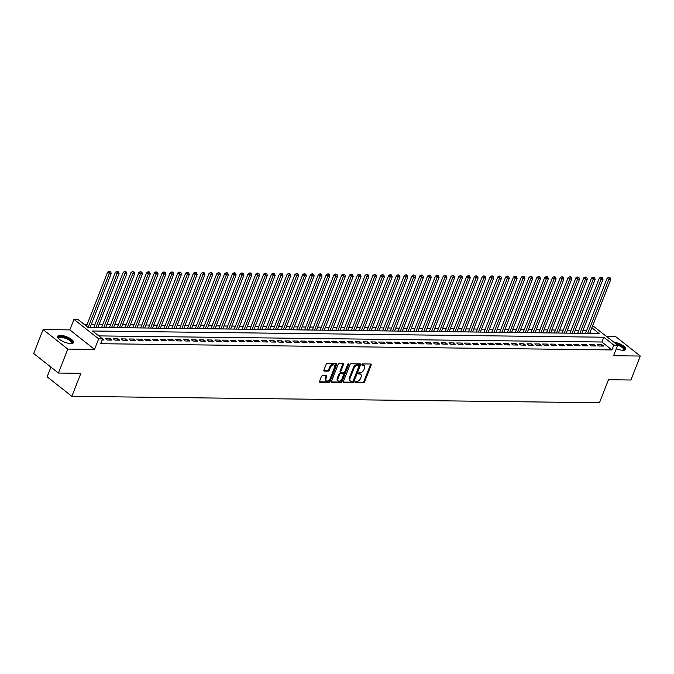 <?xml version="1.0" encoding="UTF-8"?>
<svg xmlns="http://www.w3.org/2000/svg" width="674" height="674" viewBox="0 0 674 674"><rect width="100%" height="100%" fill="white"/><g stroke="black" fill="none" stroke-linecap="round" stroke-linejoin="round"><path stroke-width="1.01" d="M355.038 382.074A0.75 0.472 128.3 0 0 355.316 382.739L363.463 382.84A1.07 0.674 128.3 0 0 364.592 381.905L371.231 364.971A1.07 0.674 128.3 0 0 370.835 364.019L362.696 363.926A0.75 0.472 128.3 0 0 362.174 365.241L363.227 365.257A3.437 2.157 128.3 0 1 364.179 365.569A3.437 2.157 128.3 0 1 364.499 368.29L363.952 369.706A3.437 2.157 128.3 0 1 360.32 372.688L359.267 372.671A0.75 0.472 128.3 0 0 358.745 373.986L359.798 374.003A3.437 2.157 128.3 0 1 360.75 374.314A3.437 2.157 128.3 0 1 361.07 377.044L360.523 378.451A3.437 2.157 128.3 0 1 356.891 381.433L355.838 381.425A0.75 0.472 128.3 0 0 355.038 382.074M70.812 343.563A8.535 2.89 21.4 0 0 73.542 342.561A8.535 2.89 21.4 0 0 69.422 338.053A8.535 2.89 21.4 0 0 60.382 335.34A8.535 2.89 21.4 0 0 57.652 336.334A8.535 2.89 21.4 0 0 61.772 340.85A8.535 2.89 21.4 0 0 70.812 343.563M616.322 348.694A8.535 2.89 21.4 0 0 623.003 350.278A8.535 2.89 21.4 0 0 625.733 349.284A8.535 2.89 21.4 0 0 622.279 345.147A8.535 2.89 21.4 0 0 613.854 342.148M322.509 375.679A1.07 0.674 128.3 0 0 321.372 376.606L319.51 381.358A1.07 0.674 128.3 0 0 319.906 382.31L328.946 382.419A1.07 0.674 128.3 0 0 330.083 381.484L336.714 364.55A1.07 0.674 128.3 0 0 336.318 363.606L327.278 363.497A1.07 0.674 128.3 0 0 326.149 364.423L323.899 370.161A1.07 0.674 128.3 0 0 324.295 371.113L328.162 371.163A1.07 0.674 128.3 0 0 329.3 370.228L330.412 367.381A2.873 1.803 128.3 0 1 334.245 365.156A2.873 1.803 128.3 0 1 334.515 367.431L330.142 378.577A2.873 1.803 128.3 0 1 326.317 380.81A2.873 1.803 128.3 0 1 326.048 378.527L326.772 376.673A1.07 0.674 128.3 0 0 326.376 375.721L322.509 375.679M58.427 373.042L33.7 353.53L43.085 329.569L67.813 349.09L58.427 373.042L80.863 373.32L71.848 396.32L599.456 402.732L608.47 379.732L630.915 380.01L640.3 356.049L613.567 355.72L617.696 345.181L613.795 345.139L611.916 349.924L100.704 343.706L102.583 338.921L98.682 338.87L73.955 319.35L77.855 319.4L87.881 327.311L599.093 333.529L591.848 327.808M67.813 349.09L94.545 349.41L98.682 338.87M343.336 381.644A1.07 0.674 128.3 0 0 343.732 382.596L352.772 382.706A1.07 0.674 128.3 0 0 353.909 381.779L360.539 364.845A1.07 0.674 128.3 0 0 360.143 363.893L351.103 363.783A1.07 0.674 128.3 0 0 349.974 364.718L343.336 381.644M340.859 382.562L331.819 382.453A1.07 0.674 128.3 0 1 331.423 381.501L338.062 364.567A1.07 0.674 128.3 0 1 339.191 363.64L343.058 363.682A1.07 0.674 128.3 0 1 343.462 364.634L340.766 371.5A1.07 0.674 128.3 0 0 341.162 372.452L343.732 372.486A1.07 0.674 128.3 0 0 344.869 371.551L347.666 364.407A0.75 0.472 128.3 0 1 348.744 364.415L341.996 381.627A1.07 0.674 128.3 0 1 340.859 382.562L340.193 382.032L331.338 381.931M640.3 356.049L615.573 336.528L606.6 336.419M598.883 346.006L603.559 346.057L601.89 344.743L597.206 344.684L598.883 346.006M591.073 345.905L595.757 345.964L594.089 344.65L589.405 344.591L591.073 345.905M583.271 345.813L587.955 345.872L586.279 344.549L581.603 344.498L583.271 345.813M575.461 345.72L580.146 345.779L578.477 344.456L573.793 344.397L575.461 345.72M567.66 345.627L572.344 345.678L570.676 344.363L565.991 344.304L567.66 345.627M559.858 345.526L564.534 345.585L562.866 344.262L558.182 344.212L559.858 345.526M552.048 345.433L556.732 345.492L555.064 344.17L550.38 344.111L552.048 345.433M544.247 345.341L548.931 345.391L547.254 344.077L542.578 344.018L544.247 345.341M536.437 345.24L541.121 345.299L539.453 343.984L534.768 343.925L536.437 345.24M528.635 345.147L533.319 345.206L531.651 343.883L526.967 343.833L528.635 345.147M520.834 345.054L525.518 345.113L523.841 343.791L519.157 343.732L520.834 345.054M513.024 344.962L517.708 345.012L516.04 343.698L511.355 343.639L513.024 344.962M505.222 344.861L509.906 344.919L508.23 343.605L503.554 343.546L505.222 344.861M497.42 344.768L502.096 344.827L500.428 343.504L495.744 343.454L497.42 344.768M489.61 344.675L494.295 344.734L492.627 343.411L487.942 343.352L489.61 344.675M481.809 344.583L486.493 344.633L484.817 343.319L480.132 343.26L481.809 344.583M473.999 344.481L478.683 344.54L477.015 343.226L472.331 343.167L473.999 344.481M466.197 344.389L470.882 344.448L469.214 343.125L464.529 343.074L466.197 344.389M458.396 344.296L463.072 344.355L461.404 343.032L456.719 342.973L458.396 344.296M450.586 344.195L455.27 344.254L453.602 342.94L448.918 342.881L450.586 344.195M442.784 344.102L447.469 344.161L445.792 342.839L441.116 342.788L442.784 344.102M434.974 344.01L439.659 344.069L437.99 342.746L433.306 342.687L434.974 344.01M427.173 343.917L431.857 343.967L430.189 342.653L425.505 342.594L427.173 343.917M419.371 343.816L424.047 343.875L422.379 342.561L417.695 342.502L419.371 343.816M411.561 343.723L416.246 343.782L414.577 342.459L409.893 342.409L411.561 343.723M403.76 343.63L408.444 343.689L406.767 342.367L402.092 342.308L403.76 343.63M395.95 343.538L400.634 343.588L398.966 342.274L394.282 342.215L395.95 343.538M388.148 343.437L392.832 343.496L391.164 342.181L386.48 342.122L388.148 343.437M380.347 343.344L385.031 343.403L383.354 342.08L378.67 342.03L380.347 343.344M372.537 343.251L377.221 343.31L375.553 341.988L370.868 341.929L372.537 343.251M364.735 343.159L369.419 343.209L367.743 341.895L363.067 341.836L364.735 343.159M356.934 343.058L361.609 343.117L359.941 341.802L355.257 341.743L356.934 343.058M349.124 342.965L353.808 343.024L352.14 341.701L347.455 341.642L349.124 342.965M341.322 342.872L346.006 342.931L344.33 341.608L339.645 341.549L341.322 342.872M333.512 342.771L338.196 342.83L336.528 341.516L331.844 341.457L333.512 342.771M325.711 342.678L330.395 342.737L328.718 341.415L324.042 341.364L325.711 342.678M317.909 342.586L322.585 342.645L320.917 341.322L316.232 341.263L317.909 342.586M310.099 342.493L314.783 342.544L313.115 341.229L308.431 341.17L310.099 342.493M302.297 342.392L306.982 342.451L305.305 341.137L300.621 341.078L302.297 342.392M294.487 342.299L299.172 342.358L297.504 341.036L292.819 340.985L294.487 342.299M286.686 342.207L291.37 342.266L289.702 340.943L285.018 340.884L286.686 342.207M278.884 342.114L283.56 342.165L281.892 340.85L277.208 340.791L278.884 342.114M271.074 342.013L275.759 342.072L274.091 340.758L269.406 340.699L271.074 342.013M263.273 341.92L267.957 341.979L266.281 340.656L261.605 340.606L263.273 341.92M255.463 341.828L260.147 341.887L258.479 340.564L253.795 340.505L255.463 341.828M247.661 341.735L252.346 341.785L250.677 340.471L245.993 340.412L247.661 341.735M239.86 341.634L244.536 341.693L242.867 340.37L238.183 340.319L239.86 341.634M232.05 341.541L236.734 341.6L235.066 340.277L230.382 340.218L232.05 341.541M224.248 341.448L228.933 341.499L227.256 340.185L222.58 340.126L224.248 341.448M216.438 341.347L221.123 341.406L219.454 340.092L214.77 340.033L216.438 341.347M208.637 341.255L213.321 341.314L211.653 339.991L206.969 339.94L208.637 341.255M200.835 341.162L205.519 341.221L203.843 339.898L199.159 339.839L200.835 341.162M193.025 341.069L197.709 341.12L196.041 339.806L191.357 339.747L193.025 341.069M185.224 340.968L189.908 341.027L188.231 339.713L183.555 339.654L185.224 340.968M177.422 340.876L182.098 340.934L180.43 339.612L175.745 339.561L177.422 340.876M169.612 340.783L174.296 340.842L172.628 339.519L167.944 339.46L169.612 340.783M161.811 340.69L166.495 340.741L164.818 339.426L160.134 339.367L161.811 340.69M154.001 340.589L158.685 340.648L157.017 339.334L152.332 339.275L154.001 340.589M146.199 340.496L150.883 340.555L149.215 339.233L144.531 339.182L146.199 340.496M138.397 340.404L143.073 340.463L141.405 339.14L136.721 339.081L138.397 340.404M130.588 340.311L135.272 340.362L133.604 339.047L128.919 338.988L130.588 340.311M122.786 340.21L127.47 340.269L125.794 338.946L121.118 338.896L122.786 340.21M114.976 340.117L119.66 340.176L117.992 338.853L113.308 338.795L114.976 340.117M107.174 340.025L111.859 340.075L110.191 338.761L105.506 338.702L107.174 340.025M611.916 349.924L601.899 342.013L98.749 335.896M102.17 339.957L104.049 339.982L102.263 338.668M586.675 330.403L583.002 330.361M578.873 330.311L575.2 330.26M571.072 330.209L567.39 330.167M563.262 330.117L559.589 330.075M555.46 330.024L551.779 329.982M547.65 329.931L543.977 329.881M539.849 329.83L536.175 329.788M532.047 329.738L528.365 329.696M524.237 329.645L520.564 329.594M516.436 329.552L512.754 329.502M508.626 329.451L504.952 329.409M500.824 329.359L497.151 329.316M493.023 329.266L489.341 329.215M485.213 329.165L481.539 329.123M477.411 329.072L473.738 329.03M469.609 328.979L465.928 328.937M461.8 328.887L458.126 328.836M453.998 328.786L450.316 328.743M446.188 328.693L442.515 328.651M438.386 328.6L434.713 328.558M430.585 328.508L426.903 328.457M422.775 328.406L419.102 328.364M414.973 328.314L411.292 328.272M407.163 328.221L403.49 328.171M399.362 328.128L395.689 328.078M391.56 328.027L387.879 327.985M383.75 327.935L380.077 327.893M375.949 327.842L372.267 327.791M368.139 327.741L364.466 327.699M360.337 327.648L356.664 327.606M352.536 327.556L348.854 327.513M344.726 327.463L341.052 327.412M336.924 327.362L333.251 327.32M329.114 327.269L325.441 327.227M321.313 327.176L317.639 327.134M313.511 327.084L309.829 327.033M305.701 326.983L302.028 326.941M297.9 326.89L294.226 326.848M290.098 326.797L286.416 326.747M282.288 326.696L278.615 326.654M274.487 326.604L270.805 326.561M266.677 326.511L263.003 326.469M258.875 326.418L255.202 326.368M251.073 326.317L247.392 326.275M243.263 326.224L239.59 326.182M235.462 326.132L231.78 326.09M227.652 326.039L223.979 325.989M219.85 325.938L216.177 325.896M212.049 325.845L208.367 325.803M204.239 325.753L200.566 325.711M196.437 325.66L192.756 325.609M188.627 325.559L184.954 325.517M180.826 325.466L177.152 325.424M173.024 325.373L169.343 325.323M165.214 325.272L161.541 325.23M157.413 325.18L153.739 325.138M149.611 325.087L145.929 325.045M141.801 324.994L138.128 324.944M134 324.893L130.318 324.851M126.19 324.801L122.516 324.758M118.388 324.708L114.715 324.666M110.587 324.615L106.905 324.565M102.777 324.514L99.103 324.472M94.975 324.421L91.293 324.379M87.165 324.329L84.048 324.287M591.022 333.428L589.969 332.594M50.921 367.119L47.121 376.8L71.848 396.32M94.545 349.41L69.818 329.898L43.085 329.569M69.818 329.898L73.955 319.35M592.682 325.66L617.696 345.181M613.795 345.139L603.769 337.219L92.557 331.001L102.583 338.921M601.899 342.013L603.769 337.219M601.89 344.743L601.385 346.032M594.089 344.65L593.583 345.939M586.279 344.549L585.773 345.846M578.477 344.456L577.972 345.745M570.676 344.363L570.162 345.652M562.866 344.262L562.36 345.56M555.064 344.17L554.559 345.467M547.254 344.077L546.749 345.366M539.453 343.984L538.947 345.273M531.651 343.883L531.146 345.181M523.841 343.791L523.336 345.088M516.04 343.698L515.534 344.987M508.23 343.605L507.724 344.894M500.428 343.504L499.923 344.802M492.627 343.411L492.121 344.7M484.817 343.319L484.311 344.608M477.015 343.226L476.51 344.515M469.214 343.125L468.7 344.422M461.404 343.032L460.898 344.321M453.602 342.94L453.096 344.229M445.792 342.839L445.287 344.136M437.99 342.746L437.485 344.043M430.189 342.653L429.675 343.942M422.379 342.561L421.873 343.85M414.577 342.459L414.072 343.757M406.767 342.367L406.262 343.664M398.966 342.274L398.46 343.563M391.164 342.181L390.65 343.47M383.354 342.08L382.849 343.378M375.553 341.988L375.047 343.277M367.743 341.895L367.237 343.184M359.941 341.802L359.436 343.091M352.14 341.701L351.634 342.999M344.33 341.608L343.824 342.898M336.528 341.516L336.023 342.805M328.718 341.415L328.213 342.712M320.917 341.322L320.411 342.619M313.115 341.229L312.61 342.518M305.305 341.137L304.8 342.426M297.504 341.036L296.998 342.333M289.702 340.943L289.188 342.232M281.892 340.85L281.387 342.139M274.091 340.758L273.585 342.047M266.281 340.656L265.775 341.954M258.479 340.564L257.974 341.853M250.677 340.471L250.164 341.76M242.867 340.37L242.362 341.667M235.066 340.277L234.56 341.575M227.256 340.185L226.75 341.474M219.454 340.092L218.949 341.381M211.653 339.991L211.147 341.288M203.843 339.898L203.337 341.196M196.041 339.806L195.536 341.095M188.231 339.713L187.726 341.002M180.43 339.612L179.924 340.909M172.628 339.519L172.123 340.808M164.818 339.426L164.313 340.715M157.017 339.334L156.511 340.623M149.215 339.233L148.701 340.53M141.405 339.14L140.9 340.429M133.604 339.047L133.098 340.336M125.794 338.946L125.288 340.244M117.992 338.853L117.487 340.151M110.191 338.761L109.677 340.05M360.75 374.314L360.084 373.792A3.437 2.157 128.3 0 0 359.132 373.472L359.798 374.003M358.425 373.463L359.132 373.472M364.179 365.569L363.513 365.038A3.437 2.157 128.3 0 0 362.561 364.727L363.227 365.257M361.854 364.718L362.561 364.727M354.996 382.217L362.789 382.31A1.07 0.674 128.3 0 0 363.926 381.374L370.565 364.449A1.07 0.674 128.3 0 0 370.649 364.019M343.251 382.074L352.106 382.183A1.07 0.674 128.3 0 0 353.235 381.248L359.874 364.314A1.07 0.674 128.3 0 0 359.958 363.893M352.443 381.383A0.75 0.472 128.3 0 0 353.243 380.726L359.065 365.864A0.75 0.472 128.3 0 0 358.787 365.198L357.675 365.19A3.437 2.157 128.3 0 0 354.044 368.164L350.067 378.325A3.437 2.157 128.3 0 0 350.387 381.054A3.437 2.157 128.3 0 0 351.339 381.366L352.443 381.383M358.442 364.929A0.75 0.472 128.3 0 0 358.121 364.676L358.787 365.198M350.387 381.054L349.722 380.524A3.437 2.157 128.3 0 1 349.393 377.802L353.378 367.642A3.437 2.157 128.3 0 1 357.009 364.659L358.121 364.676M340.867 372.351L340.202 371.829A1.07 0.674 128.3 0 1 340.1 370.978L342.788 364.112A1.07 0.674 128.3 0 0 342.872 363.682M348.744 364.415L348.07 363.893L341.33 381.105L341.996 381.627M337.977 378.628A2.873 1.803 128.3 0 0 338.247 380.911A2.873 1.803 128.3 0 0 342.072 378.678L343.614 374.752A1.07 0.674 128.3 0 0 343.218 373.8L340.648 373.767A1.07 0.674 128.3 0 0 339.511 374.702L337.977 378.628L337.303 378.097A2.873 1.803 128.3 0 0 337.573 380.38L338.247 380.911M343.513 373.901L342.847 373.371A1.07 0.674 128.3 0 0 342.544 373.27L343.218 373.8M337.303 378.097L338.845 374.171A1.07 0.674 128.3 0 1 339.982 373.244L342.544 373.27M340.193 382.032A1.07 0.674 128.3 0 0 341.33 381.105M326.317 380.81L325.643 380.279A2.873 1.803 128.3 0 1 325.373 378.004L326.106 376.143A1.07 0.674 128.3 0 0 326.191 375.721M334.245 365.156L333.571 364.626A2.873 1.803 128.3 0 0 329.746 366.858L330.412 367.381M323.815 370.59L327.497 370.633A1.07 0.674 128.3 0 0 328.626 369.697L329.746 366.858M319.425 381.779L328.28 381.888A1.07 0.674 128.3 0 0 329.418 380.962L336.048 364.027A1.07 0.674 128.3 0 0 336.132 363.598M589.649 333.411L610.762 279.525L608.816 279.499L607.139 278.185L585.521 333.369M609.389 277.865L610.164 277.873L609.498 277.351L608.715 277.343L609.389 277.865L608.816 279.499L587.694 333.394M610.164 277.873L610.762 279.525M607.139 278.185L608.715 277.343M615.969 343.816A7.38 2.502 -158.6 0 1 622.995 347.194A7.38 2.502 -158.6 0 1 623.627 350.269M623.383 350.278A6.841 2.317 21.4 0 0 623.669 349.907A6.841 2.317 21.4 0 0 617.477 345.012M625.455 349.68A8.476 2.873 21.4 0 0 615.227 343.234M58.528 338.491A7.38 2.502 -158.6 0 1 60.694 336.655A7.38 2.502 -158.6 0 1 67.602 338.491A7.38 2.502 -158.6 0 1 71.436 343.546M71.191 343.563A6.841 2.317 21.4 0 0 71.478 343.192A6.841 2.317 21.4 0 0 67.248 339.098A6.841 2.317 21.4 0 0 58.748 338.205A6.841 2.317 21.4 0 0 58.697 338.668M73.264 342.965A8.476 2.873 21.4 0 0 67.948 338.238A8.476 2.873 21.4 0 0 57.585 336.823M581.839 333.318L602.96 279.432L601.006 279.407L599.338 278.084L577.711 333.268M601.579 277.772L602.362 277.781L600.913 277.241L601.579 277.772L601.006 279.407L579.893 333.293M602.362 277.781L602.96 279.432M599.338 278.084L600.913 277.241M574.037 333.226L595.159 279.339L593.204 279.314L591.536 277.991L569.909 333.175M593.777 277.68L594.561 277.688L593.112 277.149L593.777 277.68L593.204 279.314L572.083 333.2M594.561 277.688L595.159 279.339M591.536 277.991L593.112 277.149M566.227 333.133L587.349 279.238L585.403 279.213L583.726 277.899L562.099 333.082M585.967 277.578L586.751 277.595L586.085 277.065L585.302 277.056L585.967 277.578L585.403 279.213L564.281 333.108M586.751 277.595L587.349 279.238M583.726 277.899L585.302 277.056M558.426 333.032L579.547 279.146L577.593 279.12L575.925 277.806L554.298 332.981M578.166 277.486L578.949 277.494L577.5 276.963L578.166 277.486L577.593 279.12L556.471 333.015M578.949 277.494L579.547 279.146M575.925 277.806L577.5 276.963M550.624 332.939L571.737 279.053L569.791 279.028L568.115 277.705L546.496 332.889M570.364 277.393L571.139 277.402L570.474 276.871L569.69 276.862L570.364 277.393L569.791 279.028L548.67 332.914M571.139 277.402L571.737 279.053M568.115 277.705L569.69 276.862M542.814 332.846L563.936 278.952L561.981 278.935L560.313 277.612L538.686 332.796M562.554 277.3L563.338 277.309L562.672 276.778L561.889 276.77L562.554 277.3L561.981 278.935L540.868 332.821M563.338 277.309L563.936 278.952M560.313 277.612L561.889 276.77M535.013 332.754L556.134 278.859L554.18 278.834L552.511 277.519L530.885 332.703M554.753 277.199L555.536 277.216L554.862 276.685L554.087 276.677L554.753 277.199L554.18 278.834L533.058 332.729M555.536 277.216L556.134 278.859M552.511 277.519L554.087 276.677M527.203 332.653L548.324 278.766L546.378 278.741L544.702 277.427L523.075 332.602M546.951 277.107L547.726 277.115L547.061 276.593L546.277 276.584L546.951 277.107L546.378 278.741L525.257 332.636M547.726 277.115L548.324 278.766M544.702 277.427L546.277 276.584M519.401 332.56L540.523 278.674L538.568 278.648L536.9 277.326L515.273 332.509M539.141 277.014L539.925 277.022L538.475 276.483L539.141 277.014L538.568 278.648L517.447 332.535M539.925 277.022L540.523 278.674M536.9 277.326L538.475 276.483M511.6 332.467L532.713 278.573L530.767 278.556L529.098 277.233L507.471 332.417M531.339 276.921L532.115 276.93L531.449 276.399L530.665 276.391L531.339 276.921L530.767 278.556L509.645 332.442M532.115 276.93L532.713 278.573M529.098 277.233L530.665 276.391M503.79 332.375L524.911 278.48L522.957 278.455L521.288 277.14L499.661 332.324M523.529 276.82L524.313 276.829L522.864 276.298L523.529 276.82L522.957 278.455L501.844 332.349M524.313 276.829L524.911 278.48M521.288 277.14L522.864 276.298M495.988 332.274L517.11 278.387L515.155 278.362L513.487 277.048L491.86 332.223M515.728 276.728L516.511 276.736L515.062 276.197L515.728 276.728L515.155 278.362L494.034 332.248M516.511 276.736L517.11 278.387M513.487 277.048L515.062 276.197M488.187 332.181L509.3 278.295L507.354 278.269L505.677 276.947L484.058 332.13M507.926 276.635L508.701 276.643L508.036 276.113L507.252 276.104L507.926 276.635L507.354 278.269L486.232 332.156M508.701 276.643L509.3 278.295M505.677 276.947L507.252 276.104M480.377 332.088L501.498 278.193L499.544 278.177L497.875 276.854L476.248 332.038M500.116 276.542L500.9 276.551L499.451 276.011L500.116 276.542L499.544 278.177L478.43 332.063M500.9 276.551L501.498 278.193M497.875 276.854L499.451 276.011M472.575 331.987L493.688 278.101L491.742 278.076L490.074 276.761L468.447 331.945M492.315 276.441L493.09 276.45L492.424 275.927L491.641 275.919L492.315 276.441L491.742 278.076L470.621 331.97M493.09 276.45L493.688 278.101M490.074 276.761L491.641 275.919M464.765 331.894L485.887 278.008L483.932 277.983L482.264 276.66L460.637 331.844M484.505 276.348L485.288 276.357L483.839 275.818L484.505 276.348L483.932 277.983L462.819 331.869M485.288 276.357L485.887 278.008M482.264 276.66L483.839 275.818M456.964 331.802L478.085 277.915L476.13 277.89L474.462 276.567L452.835 331.751M476.703 276.256L477.487 276.264L476.038 275.725L476.703 276.256L476.13 277.89L455.009 331.776M477.487 276.264L478.085 277.915M474.462 276.567L476.038 275.725M449.162 331.709L470.275 277.814L468.329 277.789L466.652 276.475L445.034 331.659M468.902 276.155L469.677 276.172L469.011 275.641L468.228 275.632L468.902 276.155L468.329 277.789L447.207 331.684M469.677 276.172L470.275 277.814M466.652 276.475L468.228 275.632M441.352 331.608L462.474 277.722L460.519 277.696L458.851 276.382L437.224 331.557M461.092 276.062L461.875 276.07L460.426 275.54L461.092 276.062L460.519 277.696L439.406 331.591M461.875 276.07L462.474 277.722M458.851 276.382L460.426 275.54M433.551 331.515L454.672 277.629L452.717 277.604L451.049 276.281L429.422 331.465M453.29 275.969L454.065 275.978L452.625 275.439L453.29 275.969L452.717 277.604L431.596 331.49M454.065 275.978L454.672 277.629M451.049 276.281L452.625 275.439M425.741 331.423L446.862 277.528L444.916 277.511L443.239 276.188L421.612 331.372M445.48 275.877L446.264 275.885L444.815 275.346L445.48 275.877L444.916 277.511L423.794 331.397M446.264 275.885L446.862 277.528M443.239 276.188L444.815 275.346M417.939 331.33L439.06 277.435L437.106 277.41L435.438 276.096L413.811 331.279M437.679 275.776L438.462 275.792L437.788 275.262L437.013 275.253L437.679 275.776L437.106 277.41L415.984 331.305M438.462 275.792L439.06 277.435M435.438 276.096L437.013 275.253M410.137 331.229L431.25 277.343L429.304 277.317L427.628 276.003L406.009 331.178M429.877 275.683L430.652 275.691L429.987 275.169L429.203 275.161L429.877 275.683L429.304 277.317L408.183 331.212M430.652 275.691L431.25 277.343M427.628 276.003L429.203 275.161M402.327 331.136L423.449 277.25L421.494 277.225L419.826 275.902L398.199 331.086M422.067 275.59L422.851 275.599L422.185 275.068L421.402 275.059L422.067 275.59L421.494 277.225L400.381 331.111M422.851 275.599L423.449 277.25M419.826 275.902L421.402 275.059M394.526 331.044L415.647 277.149L413.693 277.132L412.025 275.809L390.398 330.993M414.266 275.498L415.049 275.506L413.6 274.967L414.266 275.498L413.693 277.132L392.571 331.018M415.049 275.506L415.647 277.149M412.025 275.809L413.6 274.967M386.716 330.951L407.837 277.056L405.891 277.031L404.215 275.717L382.588 330.9M406.464 275.396L407.239 275.405L406.574 274.882L405.79 274.874L406.464 275.396L405.891 277.031L384.77 330.926M407.239 275.405L407.837 277.056M404.215 275.717L405.79 274.874M378.914 330.85L400.036 276.963L398.081 276.938L396.413 275.624L374.786 330.799M398.654 275.304L399.438 275.312L397.989 274.773L398.654 275.304L398.081 276.938L376.96 330.824M399.438 275.312L400.036 276.963M396.413 275.624L397.989 274.773M371.113 330.757L392.226 276.871L390.28 276.846L388.603 275.523L366.985 330.707M390.853 275.211L391.628 275.219L390.962 274.689L390.179 274.68L390.853 275.211L390.28 276.846L369.158 330.732M391.628 275.219L392.226 276.871M388.603 275.523L390.179 274.68M363.303 330.664L384.424 276.77L382.47 276.753L380.802 275.43L359.175 330.614M383.043 275.118L383.826 275.127L382.377 274.588L383.043 275.118L382.47 276.753L361.357 330.639M383.826 275.127L384.424 276.77M380.802 275.43L382.377 274.588M355.501 330.563L376.623 276.677L374.668 276.652L373 275.337L351.373 330.513M375.241 275.017L376.025 275.026L374.576 274.495L375.241 275.017L374.668 276.652L353.547 330.546M376.025 275.026L376.623 276.677M373 275.337L374.576 274.495M347.691 330.471L368.813 276.584L366.867 276.559L365.19 275.236L343.563 330.42M367.44 274.925L368.215 274.933L367.549 274.402L366.766 274.394L367.44 274.925L366.867 276.559L345.745 330.445M368.215 274.933L368.813 276.584M365.19 275.236L366.766 274.394M339.89 330.378L361.011 276.492L359.057 276.466L357.389 275.144L335.762 330.327M359.63 274.832L360.413 274.84L358.964 274.301L359.63 274.832L359.057 276.466L337.944 330.353M360.413 274.84L361.011 276.492M357.389 275.144L358.964 274.301M332.088 330.285L353.201 276.391L351.255 276.365L349.587 275.051L327.96 330.235M351.828 274.731L352.603 274.748L351.938 274.217L351.154 274.208L351.828 274.731L351.255 276.365L330.134 330.26M352.603 274.748L353.201 276.391M349.587 275.051L351.154 274.208M324.278 330.184L345.4 276.298L343.445 276.273L341.777 274.958L320.15 330.134M344.018 274.638L344.802 274.647L343.352 274.116L344.018 274.638L343.445 276.273L322.332 330.167M344.802 274.647L345.4 276.298M341.777 274.958L343.352 274.116M316.477 330.091L337.598 276.205L335.644 276.18L333.975 274.857L312.348 330.041M336.216 274.545L337 274.554L335.551 274.015L336.216 274.545L335.644 276.18L314.522 330.066M337 274.554L337.598 276.205M333.975 274.857L335.551 274.015M308.675 329.999L329.788 276.104L327.842 276.087L326.165 274.765L304.547 329.948M328.415 274.453L329.19 274.461L328.524 273.93L327.741 273.922L328.415 274.453L327.842 276.087L306.721 329.974M329.19 274.461L329.788 276.104M326.165 274.765L327.741 273.922M300.865 329.906L321.987 276.011L320.032 275.986L318.364 274.672L296.737 329.856M320.605 274.352L321.388 274.369L320.723 273.838L319.939 273.829L320.605 274.352L320.032 275.986L298.919 329.881M321.388 274.369L321.987 276.011M318.364 274.672L319.939 273.829M293.064 329.805L314.177 275.919L312.231 275.893L310.562 274.579L288.935 329.755M312.803 274.259L313.579 274.267L312.138 273.728L312.803 274.259L312.231 275.893L291.109 329.78M313.579 274.267L314.177 275.919M310.562 274.579L312.138 273.728M285.254 329.712L306.375 275.826L304.421 275.801L302.752 274.478L281.125 329.662M304.993 274.166L305.777 274.175L304.328 273.636L304.993 274.166L304.421 275.801L283.307 329.687M305.777 274.175L306.375 275.826M302.752 274.478L304.328 273.636M277.452 329.62L298.574 275.725L296.619 275.708L294.951 274.385L273.324 329.569M297.192 274.074L297.975 274.082L296.526 273.543L297.192 274.074L296.619 275.708L275.498 329.594M297.975 274.082L298.574 275.725M294.951 274.385L296.526 273.543M269.651 329.527L290.764 275.632L288.817 275.607L287.141 274.293L265.522 329.476M289.39 273.973L290.165 273.981L289.5 273.459L288.716 273.45L289.39 273.973L288.817 275.607L267.696 329.502M290.165 273.981L290.764 275.632M287.141 274.293L288.716 273.45M261.841 329.426L282.962 275.54L281.007 275.514L279.339 274.192L257.712 329.375M281.58 273.88L282.364 273.888L280.915 273.349L281.58 273.88L281.007 275.514L259.894 329.401M282.364 273.888L282.962 275.54M279.339 274.192L280.915 273.349M254.039 329.333L275.161 275.447L273.206 275.422L271.538 274.099L249.911 329.283M273.779 273.787L274.562 273.796L273.113 273.256L273.779 273.787L273.206 275.422L252.084 329.308M274.562 273.796L275.161 275.447M271.538 274.099L273.113 273.256M246.229 329.241L267.351 275.346L265.404 275.321L263.728 274.006L242.101 329.19M265.969 273.695L266.752 273.703L265.303 273.164L265.969 273.695L265.404 275.321L244.283 329.215M266.752 273.703L267.351 275.346M263.728 274.006L265.303 273.164M238.428 329.139L259.549 275.253L257.594 275.228L255.926 273.914L234.299 329.089M258.167 273.593L258.951 273.602L257.502 273.071L258.167 273.593L257.594 275.228L236.473 329.123M258.951 273.602L259.549 275.253M255.926 273.914L257.502 273.071M230.626 329.047L251.739 275.161L249.793 275.135L248.116 273.812L226.498 328.996M250.366 273.501L251.141 273.509L250.475 272.978L249.692 272.97L250.366 273.501L249.793 275.135L228.671 329.022M251.141 273.509L251.739 275.161M248.116 273.812L249.692 272.97M222.816 328.954L243.937 275.068L241.983 275.043L240.315 273.72L218.688 328.904M242.556 273.408L243.339 273.417L241.89 272.877L242.556 273.408L241.983 275.043L220.87 328.929M243.339 273.417L243.937 275.068M240.315 273.72L241.89 272.877M215.014 328.861L236.136 274.967L234.181 274.941L232.513 273.627L210.886 328.811M234.754 273.307L235.538 273.324L234.864 272.793L234.089 272.785L234.754 273.307L234.181 274.941L213.06 328.836M235.538 273.324L236.136 274.967M232.513 273.627L234.089 272.785M207.204 328.76L228.326 274.874L226.38 274.849L224.703 273.534L203.076 328.71M226.953 273.214L227.728 273.223L227.062 272.7L226.279 272.692L226.953 273.214L226.38 274.849L205.258 328.743M227.728 273.223L228.326 274.874M224.703 273.534L226.279 272.692M199.403 328.668L220.524 274.781L218.57 274.756L216.902 273.433L195.275 328.617M219.143 273.122L219.926 273.13L218.477 272.591L219.143 273.122L218.57 274.756L197.448 328.642M219.926 273.13L220.524 274.781M216.902 273.433L218.477 272.591M191.601 328.575L212.714 274.68L210.768 274.663L209.1 273.341L187.473 328.524M211.341 273.029L212.116 273.037L211.451 272.507L210.667 272.498L211.341 273.029L210.768 274.663L189.647 328.55M212.116 273.037L212.714 274.68M209.1 273.341L210.667 272.498M183.791 328.482L204.913 274.588L202.958 274.562L201.29 273.248L179.663 328.432M203.531 272.928L204.315 272.936L203.649 272.414L202.866 272.406L203.531 272.928L202.958 274.562L181.845 328.457M204.315 272.936L204.913 274.588M201.29 273.248L202.866 272.406M175.99 328.381L197.111 274.495L195.157 274.47L193.489 273.155L171.862 328.331M195.73 272.835L196.513 272.844L195.064 272.304L195.73 272.835L195.157 274.47L174.035 328.356M196.513 272.844L197.111 274.495M193.489 273.155L195.064 272.304M168.188 328.289L189.301 274.402L187.355 274.377L185.679 273.054L164.06 328.238M187.928 272.743L188.703 272.751L188.038 272.22L187.254 272.212L187.928 272.743L187.355 274.377L166.234 328.263M188.703 272.751L189.301 274.402M185.679 273.054L187.254 272.212M160.378 328.196L181.5 274.301L179.545 274.284L177.877 272.962L156.25 328.145M180.118 272.65L180.902 272.658L179.453 272.119L180.118 272.65L179.545 274.284L158.432 328.171M180.902 272.658L181.5 274.301M177.877 272.962L179.453 272.119M152.577 328.095L173.69 274.208L171.744 274.183L170.075 272.869L148.448 328.053M172.317 272.549L173.092 272.557L172.426 272.035L171.643 272.026L172.317 272.549L171.744 274.183L150.622 328.078M173.092 272.557L173.69 274.208M170.075 272.869L171.643 272.026M144.767 328.002L165.888 274.116L163.934 274.091L162.266 272.768L140.639 327.952M164.507 272.456L165.29 272.464L163.841 271.925L164.507 272.456L163.934 274.091L142.821 327.977M165.29 272.464L165.888 274.116M162.266 272.768L163.841 271.925M136.965 327.909L158.087 274.023L156.132 273.998L154.464 272.675L132.837 327.859M156.705 272.363L157.489 272.372L156.039 271.833L156.705 272.363L156.132 273.998L135.011 327.884M157.489 272.372L158.087 274.023M154.464 272.675L156.039 271.833M129.164 327.817L150.277 273.922L148.331 273.897L146.654 272.582L125.035 327.766M148.903 272.262L149.679 272.279L149.013 271.748L148.229 271.74L148.903 272.262L148.331 273.897L127.209 327.791M149.679 272.279L150.277 273.922M146.654 272.582L148.229 271.74M121.354 327.716L142.475 273.829L140.521 273.804L138.852 272.49L117.225 327.665M141.093 272.17L141.877 272.178L140.428 271.647L141.093 272.17L140.521 273.804L119.408 327.699M141.877 272.178L142.475 273.829M138.852 272.49L140.428 271.647M113.552 327.623L134.674 273.737L132.719 273.711L131.051 272.389L109.424 327.572M133.292 272.077L134.067 272.085L133.401 271.555L132.626 271.546L133.292 272.077L132.719 273.711L111.598 327.598M134.067 272.085L134.674 273.737M131.051 272.389L132.626 271.546M105.742 327.53L126.864 273.636L124.917 273.619L123.241 272.296L101.614 327.48M125.482 271.984L126.265 271.993L124.816 271.454L125.482 271.984L124.917 273.619L103.796 327.505M126.265 271.993L126.864 273.636M123.241 272.296L124.816 271.454M97.941 327.438L119.062 273.543L117.108 273.518L115.439 272.203L93.812 327.387M117.68 271.883L118.464 271.9L117.79 271.369L117.015 271.361L117.68 271.883L117.108 273.518L95.986 327.412M118.464 271.9L119.062 273.543M115.439 272.203L117.015 271.361M90.139 327.337L111.252 273.45L109.306 273.425L107.629 272.111L86.441 326.182M109.879 271.791L110.654 271.799L109.988 271.277L109.205 271.268L109.879 271.791L109.306 273.425L88.184 327.32M110.654 271.799L111.252 273.45M107.629 272.111L109.205 271.268M370.565 364.449L371.231 364.971M363.926 381.374L364.592 381.905M362.789 382.31L363.463 382.84M359.874 364.314L360.539 364.845M353.235 381.248L353.909 381.779M352.106 382.183L352.772 382.706M343.268 382.234L343.732 382.596M357.009 364.659L357.675 365.19M353.378 367.642L354.044 368.164M349.393 377.802L350.067 378.325M331.355 382.091L331.819 382.453M342.788 364.112L343.462 364.634M340.1 370.978L340.766 371.5M339.982 373.244L340.648 373.767M338.845 374.171L339.511 374.702M326.106 376.143L326.772 376.673M325.373 378.004L326.048 378.527M328.626 369.697L329.3 370.228M327.497 370.633L328.162 371.163M323.832 370.751L324.295 371.113M336.048 364.027L336.714 364.55M329.418 380.962L330.083 381.484M328.28 381.888L328.946 382.419M319.442 381.947L319.906 382.31M358.324 364.744L358.998 365.266"/></g></svg>
